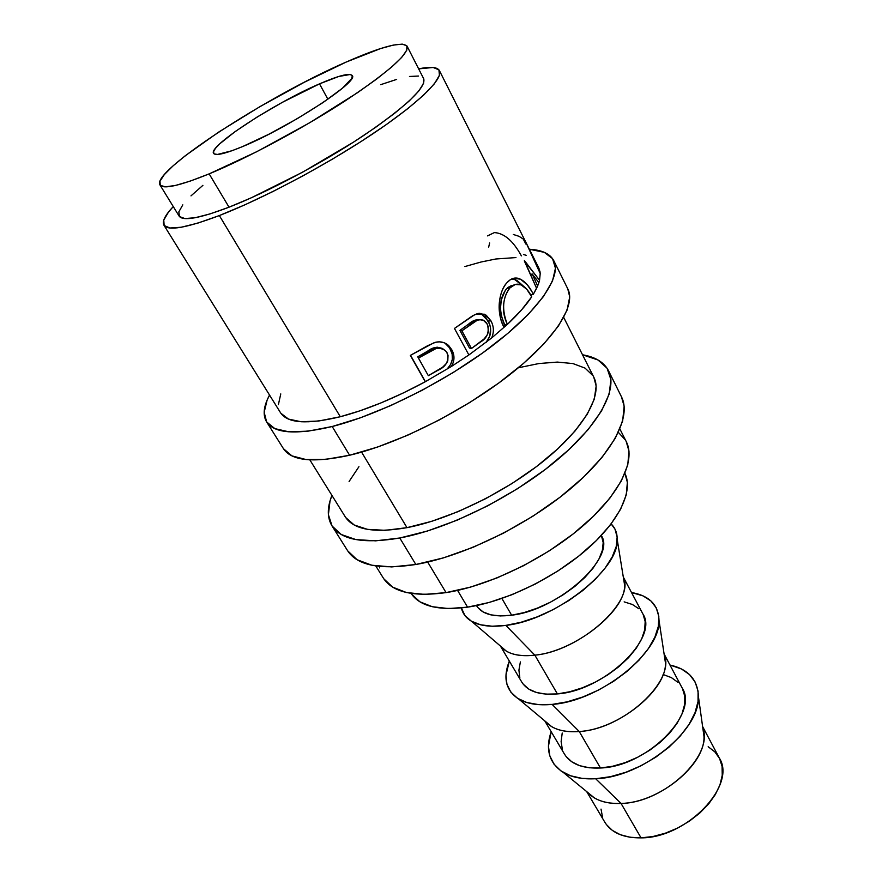 <?xml version="1.0" encoding="UTF-8"?>
<svg xmlns="http://www.w3.org/2000/svg" width="882" height="882" viewBox="0 0 882 882"><rect width="100%" height="100%" fill="white"/><g stroke="black" fill="none" stroke-linecap="round" stroke-linejoin="round"><path stroke-width="1.32" d="M553.764 260.642C550.07 253.751 541.945 249.948 529.376 249.253L544.26 252.318L552.551 258.624L555.451 268.249L552.496 281.016L543.455 296.528L528.406 314.246L507.8 333.407L482.432 353.109L453.48 372.358L422.379 390.164L390.726 405.599L360.165 417.892L332.183 426.513L349.603 455.244C396.9 444.186 462.433 411.563 508.561 375.655C554.789 339.702 576.387 305.503 567.832 288.943L553.764 260.642C561.878 276.309 539.53 309.78 492.553 345.634C445.675 381.443 379.525 414.617 332.183 426.513L308.061 431.166L288.745 431.805L274.853 428.63L266.651 421.96L264.159 412.291L267.103 400.152L269.539 395.07C263.586 406.161 262.593 415.069 266.562 421.817L283.387 448.574C291.413 460.911 313.485 463.138 349.603 455.244L332.183 426.513C296.043 435.058 274.17 433.492 266.562 421.817M608.481 370.672C604.06 362.282 595.405 356.978 582.528 354.785L597.985 359.977L607.048 368.202L610.928 379.668L609.164 394.089L601.491 411.023L587.952 429.821L568.912 449.655L545.131 469.588L517.657 488.617L487.867 505.761L457.262 520.126L427.417 531.03L399.778 537.998L415.841 564.491C462.841 556.476 526.047 525.915 569.397 489.719C612.836 453.491 631.655 416.712 621.523 396.911L608.481 370.672C618.238 389.712 598.757 425.896 554.657 462.069C510.634 498.209 446.865 529.266 399.778 537.998L375.622 540.842L355.898 539.586L341.268 534.514L332.084 526.025L328.391 514.658L330.011 501.009L331.93 495.408C327.09 507.547 327.112 517.701 331.974 525.848L347.574 550.655C357.122 565.384 379.877 570.004 415.841 564.491L399.778 537.998C363.77 544.073 341.169 540.016 331.974 525.848M319.516 83.856L327.872 99.225L319.516 83.856L282.394 102.323L257.059 117.074L235.185 131.55L219.816 143.755L215.384 148.43L213.444 151.869L214.139 153.909L217.523 154.438L232.01 150.723L242.638 146.555C225.241 153.744 215.561 156.015 213.587 153.358C207.821 146.467 275.074 102.83 319.516 83.856C338.765 75.521 349.669 72.754 352.227 75.554C359.68 81.122 287.984 128.033 242.638 146.555L268.624 134.351L297.124 118.739L323.187 102.444L342.348 88.288L351.697 78.52L352.304 75.742L350.242 74.485L338.798 76.458L319.516 83.856M563.333 772.456C549.21 763.173 545.153 749.579 551.162 731.674L548.439 746.249L549.795 755.808L553.984 764.143L560.919 770.89L570.411 775.73L582.142 778.398L595.67 778.74C582.495 779.434 571.712 777.34 563.333 772.456L594.347 797.879C601.37 802.036 610.278 803.888 621.049 803.436L595.67 778.74L610.443 776.689L625.845 772.279L641.181 765.686L655.767 757.197L668.964 747.186L680.187 736.117L688.974 724.486L694.983 712.799L698.037 701.543L698.081 691.19L695.192 682.117L689.581 674.642L681.521 668.997L669.967 665.006C688.379 669.206 697.871 679.757 698.423 696.648C700.209 730.285 642.328 777.406 595.67 778.74L621.049 803.436C659.13 802.785 705.457 764.716 703.979 736.36L702.789 727.826C714.023 755.554 664.091 802.896 621.049 803.436L641.06 837.867C686.913 838.132 737.154 785.145 719.271 757.936L702.601 726.525M518.715 699.029C505.838 690.573 502.707 677.927 509.333 661.081L505.97 675.138L506.93 684.245L510.777 692.061L517.469 698.257L526.83 702.524L538.516 704.619L552.132 704.409C538.163 705.644 527.028 703.847 518.715 699.029L551.592 726.603C558.593 730.737 567.81 732.369 579.242 731.509L552.132 704.409L567.093 701.852L582.793 697.001L598.514 690.066L613.574 681.334L627.278 671.202L639.031 660.144L648.347 648.634L654.863 637.19L658.369 626.297L658.81 616.386L656.252 607.83L650.883 600.918L642.989 595.857L631.512 592.517C649.328 595.648 658.49 604.898 658.997 620.3C660.96 652.338 599.958 701.267 552.132 704.409L579.242 731.509C618.293 729.469 667.046 689.922 665.414 662.724L664.212 654.797C675.844 680.761 623.298 729.381 579.242 731.509L600.455 768.002C646.738 766.678 699.349 713.626 682.172 688.015L664.08 653.915M471.528 621.27C466.049 618.017 462.675 613.574 461.385 607.941L464.968 615.614L471.363 621.171L480.536 624.776L492.167 626.231L505.838 625.393C491.098 627.289 479.654 625.911 471.528 621.27L506.4 651.17C513.302 655.194 522.783 656.528 534.856 655.161L505.838 625.393L521.008 622.273L537.006 616.948L553.146 609.627L568.692 600.642L582.947 590.4L595.273 579.353L605.173 568.019L612.24 556.873L616.264 546.41L617.146 537.017L614.952 529.057L611.127 523.908C615.261 527.943 617.29 533.147 617.213 539.508C619.23 569.518 554.811 620.134 505.838 625.393L534.856 655.161C574.855 651.5 626.275 610.553 624.566 584.854L623.387 577.578C635.349 601.425 579.904 651.203 534.856 655.161L557.391 693.913C604.082 690.804 659.24 637.774 642.912 614.004L623.309 577.06M476.434 605.581C481.903 614.181 493.633 617.389 511.626 615.195L501.902 598.459L511.626 615.195C558.703 610.068 616.639 557.192 601.27 535.528M457.582 590.422L467.559 607.158C504.868 601.722 553.367 578.438 586.354 549.817C619.385 521.174 633.541 490.822 624.93 473.413L627.367 482.311L626.253 494.901L620.63 509.201L610.553 524.669L596.331 540.611L578.504 556.31L557.854 571.018L535.352 584.016L512.067 594.666L489.113 602.483L467.559 607.158L457.582 590.422M159.973 184.955L179.079 216.035C182.739 221.404 199.387 218.46 229.022 207.193L209.155 173.875C179.553 185.848 163.148 189.531 159.951 184.911C150.822 171.626 268.029 95.906 346.295 62.005L380.638 48.543L393.339 45.081L402.258 44.122L406.867 45.831L406.745 50.285L401.652 57.451L391.531 67.142L376.625 79.071L357.43 92.742L309.527 122.841L256.695 151.737L209.155 173.875L229.022 207.193C267.136 192.353 322.47 162.961 363.715 135.475C406.282 106.347 426.282 87.439 423.702 78.763L407.098 46.217C409.127 53.835 388.466 72.07 345.105 100.934C303.132 128.232 247.258 158.154 209.155 173.875L190.17 181.119L175.441 185.463L165.408 186.841L160.281 185.341L159.995 181.174L164.317 174.614L172.872 166.036L185.176 155.816L218.714 132.057L260.146 106.513L304.389 82.213L346.295 62.005C381.774 46.404 402.049 41.145 407.098 46.217M375.787 565.946L383.317 578.052C392.457 592.219 413.371 597.07 446.049 592.616L427.693 562.077L446.049 592.616C488.264 586.111 543.985 559.287 581.877 526.808C619.848 494.295 635.988 460.503 626.297 441.695L619.881 428.972M309.825 459.864L345.237 516.808C353.605 529.729 374.188 533.345 406.988 527.657L361.565 452.102L406.988 527.657C449.401 519.575 506.356 491.693 545.715 459.335C585.141 426.943 602.726 394.441 593.862 377.298L563.697 317.399M531.923 291.622L533.334 294.257L536.598 288.337L524.448 260.554L539.552 280.278L540.214 273.508L526.51 243.664L538.693 267.742L526.51 243.664L540.214 273.508L539.982 271.612L533.665 258.823L539.321 269.197L540.214 273.508L539.552 280.278L524.305 260.874L536.598 288.337L538.902 282.593L532.199 273.96L537.634 286.022L532.199 273.96L538.902 282.593L539.552 280.278L537.634 286.022L533.345 294.279L530.81 295.095L533.334 294.257C528.991 285.492 523.974 280.189 518.296 278.348C514.261 277.312 510.491 278.745 507.007 282.648L510.127 279.87L513.467 278.293L520.468 279.175L527.293 284.787L531.923 291.622M499.322 302.824C500.138 294.29 502.707 287.565 507.007 282.648C498.683 290.983 496.103 313.297 504.041 327.431C500.138 319.46 498.562 311.258 499.322 302.824M491.627 337.993L507.382 324.389C518.01 314.444 526.124 305.26 531.725 296.815L526.708 289.186L521.019 284.864L515.242 284.467L509.939 287.929C506.5 291.909 504.405 297.355 503.644 304.246C502.927 311.103 504.162 317.807 507.382 324.389C501.637 309.791 502.497 297.642 509.939 287.929C512.982 284.677 516.323 283.53 519.95 284.5C524.393 285.966 528.318 290.068 531.714 296.793L521.449 310.034L507.382 324.389L491.627 337.993C494.129 332.216 493.92 326.516 490.987 320.916C493.92 326.516 494.129 332.216 491.627 337.993L468.882 354.961L454.462 328.435L472.52 315.833L477.394 313.617L479.665 313.297L486.18 315.194L490.987 320.916L484.35 314.201L475.166 314.378L454.462 328.435L468.882 354.961L491.627 337.993M451.275 366.548L468.882 354.961L451.275 366.548C454.693 360.936 454.858 355.336 451.76 349.724C454.858 355.336 454.693 360.936 451.275 366.548L425.234 381.763L410.351 355.38L427.781 345.634L435.476 342.293L439.401 341.841L444.44 342.833L448.695 345.601L451.76 349.724L448.519 345.435C444.396 341.918 439.622 340.992 434.187 342.657L410.351 355.38L425.234 381.763L451.275 366.548M280.884 413.272L288.491 419.082L301.17 421.761L318.634 421.023L340.298 416.734C366.184 409.954 394.497 398.289 425.234 381.763L402.953 393.129L380.936 402.931L359.834 410.858L340.298 416.734L219.342 215.561L340.298 416.734C307.366 424.672 287.433 423.327 280.498 412.688L163.942 225.23M418.652 68.862C430.372 66.393 437.296 66.966 439.412 70.604C443.712 78.542 418.465 103.448 371.653 134.615C324.94 165.739 262.141 199.023 219.342 215.561C186.433 227.975 167.955 231.194 163.931 225.197C161.924 221.492 165.044 215.285 173.269 206.575L168.495 212.077L163.765 220.092L164.151 225.527L169.961 227.997L181.273 227.236L197.899 223.091L219.342 215.561L244.766 204.878L273.056 191.46L302.835 175.926L332.613 159.047L360.848 141.671L386.162 124.704L407.363 108.96L423.603 95.135L434.363 83.801L439.434 75.301L438.927 69.843L433.172 67.473L418.652 68.862M202.904 185.341L190.986 195.881M182.806 204.856L178.837 211.856L179.454 216.531L184.867 218.571L195.12 217.733L209.993 213.929L229.022 207.193L251.48 197.711L302.537 172.222L353.506 142.145L375.82 127.217L394.607 113.315L409.116 101.066L418.84 90.945L423.603 83.294L423.68 78.719M418.575 76.05L409.48 76.469M396.646 79.413L380.682 84.672M379.481 566.42L379.668 567.909M383.813 578.835L392.777 587.192L406.415 592.517L424.385 594.402L446.049 592.616L470.547 587.114L496.764 578.03L523.456 565.748L549.31 550.831L573.035 534.04L593.509 516.213L609.826 498.22L621.347 480.899L627.752 465.012L628.998 451.176L626.22 441.551M625.272 439.864L618.359 432.367M411.089 593.41C419.733 606.298 438.552 610.873 467.559 607.158L448.365 608.558L432.312 606.717L419.964 601.844L411.673 594.27M477.724 607.444L483.115 611.943L490.745 614.831L500.37 615.945L511.626 615.195L524.073 612.593L537.171 608.194L550.368 602.208L563.08 594.854L574.755 586.486L584.887 577.456L593.057 568.173L598.944 559.023L602.351 550.401L603.2 542.628L601.513 536.002M500.403 646.032L521.725 682.007C527.645 691.378 539.53 695.347 557.391 693.913L534.856 655.161C518.462 656.87 507.106 653.937 500.8 646.363M520.38 661.908L518.914 670.166L519.818 677.641M523.114 684.035L528.737 689.074L536.51 692.502L546.178 694.156L557.391 693.913L569.673 691.764L582.517 687.773L595.383 682.084L607.698 674.939L618.921 666.66L628.59 657.619L636.275 648.193L641.71 638.8L644.698 629.825L645.172 621.634L643.176 614.522M638.844 608.745L632.405 604.49L624.158 601.866M544.767 720.881L564.447 754.088C570.753 764.132 582.759 768.762 600.455 768.002L579.242 731.509C563.499 732.556 552.231 729.205 545.44 721.443M562.22 732.997L561.117 741.586L562.352 749.446M565.913 756.271L571.723 761.761L579.617 765.664L589.319 767.792L600.455 768.002L612.582 766.271L625.184 762.621L637.73 757.219L649.67 750.273L660.486 742.093L669.714 733.041L676.968 723.516L681.984 713.924L684.586 704.663L684.73 696.107L682.459 688.577M677.927 682.337L671.345 677.596L663.099 674.51M586.673 791.584L604.798 822.178C611.447 832.795 623.53 838.032 641.06 837.867L621.049 803.436C605.967 803.932 594.854 800.261 587.688 792.422M601.028 809.103L602.538 817.294M606.331 824.494L612.317 830.381L620.3 834.703L630.002 837.25L641.06 837.867L653.022 836.5L665.392 833.181L677.641 828.033L689.228 821.263L699.647 813.193L708.478 804.152L715.335 794.55L719.977 784.793L722.237 775.289L722.082 766.414L719.569 758.52L714.85 751.883L708.169 746.712M489.642 242.958L488.672 247.081M487.537 235.891L494.339 232.594C504.173 233.135 513.192 240.896 521.383 255.879M523.467 254.523L526.223 255.317M513.313 234.469L519.013 236.31L523.313 239.088L525.804 244.027M530.479 274.644L532.199 273.96L530.479 274.644M511.483 279.065L514.449 279.385L524.305 286.859L516.83 280.311M513.379 285.195L506.544 288.756C499.278 298.248 498.584 310.31 504.482 324.94L507.106 324.642L504.482 324.94L505.265 326.329L501.064 315.26L500.392 309.295L501.263 300.001L505.397 290.145L507.756 287.565L511.725 285.437M506.544 288.756L509.939 287.929L506.544 288.756M478.562 313.397L481.539 314.213L488.264 321.037L490.987 320.916L488.264 321.037C492.046 328.898 491.34 335.998 486.169 342.315L489.808 336.108L490.601 328.402L489.775 324.565L485.32 316.881L481.473 314.179L478.562 313.397M479.158 319.659L479.158 319.659C475.53 319.505 472.013 320.982 468.618 324.091L477.096 319.549M459.908 330.386L468.618 324.091L470.878 324.322L461.892 330.816L459.908 330.386L469.456 348.015L459.908 330.386L468.618 324.091L470.878 324.322C474.869 320.475 479.014 319.097 483.314 320.177L487.228 324.003C489.664 332.029 487.316 338.093 480.205 342.216L471.462 348.489L469.456 348.015L471.462 348.489L461.892 330.816L459.908 330.386M444.815 342.988L451.76 349.724L450.206 348.963C453.921 356.174 452.962 362.778 447.361 368.764L450.625 364.464L452.345 359.327L452.135 353.936L449.555 347.85L444.815 342.988M425.411 381.663L410.538 355.281L425.411 381.663M443.26 349.074C438.067 346.317 432.83 347.023 427.561 351.179L428.542 352.271L418.432 358.07L417.759 356.802L427.561 351.179L428.542 352.271C434.506 347.574 440.195 347.089 445.63 350.804L447.064 352.767C449.335 360.683 446.314 366.515 438.001 370.264L428.321 375.666L417.759 356.802L434.661 347.684L437.196 347.188L442.103 348.313M471.462 348.489L484.163 338.875L487.382 334.719L488.308 332.128L488.209 326.549L486.544 322.9L483.843 320.453L479.389 319.615L477.151 320.309L461.892 330.816L471.462 348.489M428.321 375.666L442.665 367.188L446.59 363.23L447.802 360.727L448.034 355.27L446.358 351.675L443.47 349.184L438.453 348.103L435.851 348.644L418.432 358.07L428.321 375.666M345.7 517.525L354.189 524.988L367.496 529.365L385.302 530.325L406.988 527.657L431.695 521.328L458.298 511.56L485.541 498.738L512.056 483.49L536.543 466.567L557.821 448.817L574.932 431.122L587.214 414.297L594.314 399.083L596.155 386.051L593.795 377.165M592.924 375.622L585.009 368.092L572.936 363.571L557.358 362.083L538.946 363.538L518.395 367.761M358.941 466.699L349.096 481.484M347.684 550.842L357.1 559.739L371.884 565.241L391.685 566.917L415.841 564.491L443.392 557.898L473.061 547.314L503.413 533.191L532.893 516.213L560.015 497.239L583.432 477.261L602.097 457.284L615.294 438.255L622.659 421.012L624.147 406.216L621.435 396.724M515.959 257.577L495.86 258.988L481.032 262.009L464.913 266.551M280.774 393.901L278.37 404.717M283.486 448.729L291.942 455.873L306.032 459.555L325.469 459.412L349.603 455.244L377.507 447.064L407.892 435.135L439.269 419.975L470.029 402.346L498.606 383.141L523.555 363.373L543.753 344.024L558.405 326.02L567.082 310.122L569.728 296.914L567.754 288.789M698.434 696.648L703.979 736.36M659.008 620.3L665.414 662.724M617.213 539.508L624.566 584.854M439.445 70.67L538.263 266.904M518.285 278.348L514.449 279.385M481.539 314.213L484.361 314.201M446.92 344.597L448.519 345.435"/></g></svg>
